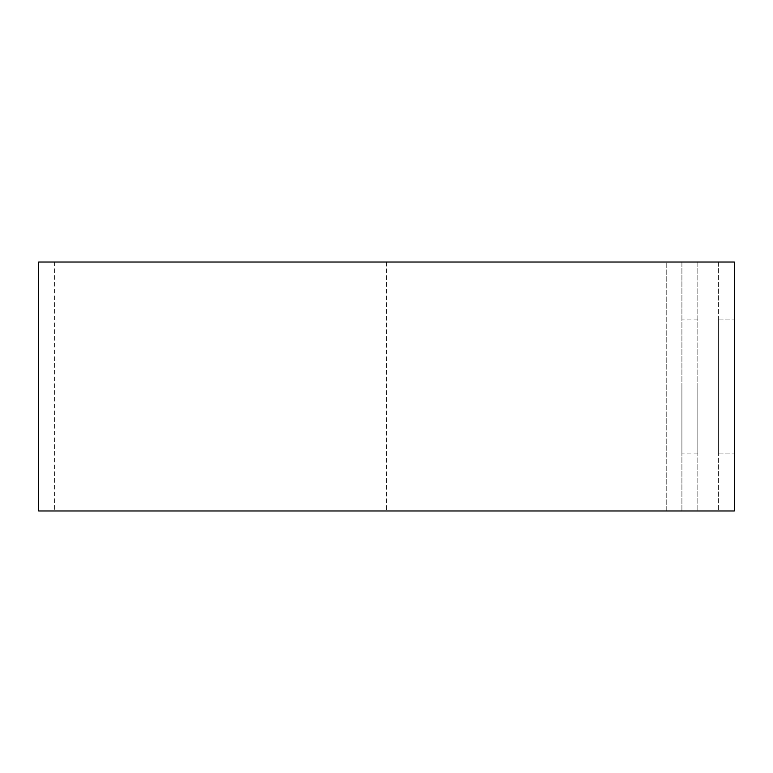 <?xml version="1.0" encoding="UTF-8"?>
<svg xmlns="http://www.w3.org/2000/svg" width="773" height="773" viewBox="0 0 773 773"><rect width="100%" height="100%" fill="white"/><g stroke="black" fill="none" stroke-linecap="round" stroke-linejoin="round"><path stroke-width="0.58" stroke-dasharray="3.87 2.9" d="M718.417 319.123L734.35 319.123L718.417 319.123L718.417 453.877L718.417 319.123M681.912 386.5L681.912 453.877L681.912 386.5M697.835 386.5L697.835 453.877L697.835 386.5M38.65 262.028L681.912 262.028L681.912 510.972L681.912 262.028L697.835 262.028L697.835 510.972L697.835 262.028L54.583 262.028L718.417 262.028L718.417 510.972L718.417 262.028L734.35 262.028L734.35 510.972L38.65 510.972M666.77 510.972L386.5 510.972L697.835 510.972L666.77 510.972L666.77 262.028L666.77 510.972M718.417 453.877L734.35 453.877L718.417 453.877M386.5 262.028L386.5 510.972L386.5 262.028M697.835 453.877L681.912 453.877M54.583 262.028L54.583 510.972M697.835 319.123L681.912 319.123"/><path stroke-width="1.16" d="M734.35 386.5L734.35 319.123L734.35 386.5M734.35 262.028L734.35 510.972L38.65 510.972L38.65 262.028L734.35 262.028"/></g></svg>
